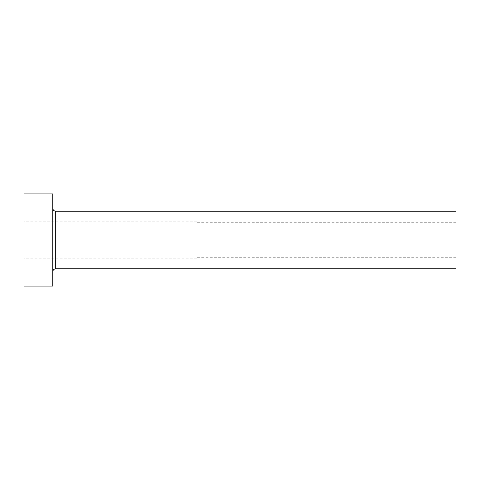 <?xml version="1.0" encoding="UTF-8"?>
<svg xmlns="http://www.w3.org/2000/svg" width="480" height="480" viewBox="0 0 480 480"><rect width="100%" height="100%" fill="white"/><g stroke="black" fill="none" stroke-linecap="round" stroke-linejoin="round"><path stroke-width="0.36" stroke-dasharray="2.4 1.8" d="M456 240L456 222.72L456 240L196.8 240L456 240L456 268.8L456 240L55.68 240L55.68 211.2L55.68 240L456 240L456 211.2L456 257.28L456 240L196.8 240L196.8 221.856L196.8 240L24 240L196.8 240L24 240L24 221.856L24 240L52.8 240L52.8 208.32L52.8 286.08L52.8 240L24 240L24 193.92L24 258.144L24 240L196.8 240L196.8 258.144L196.8 221.856L196.8 257.28L196.8 222.72L196.8 240L456 240L456 257.28L456 240M55.68 268.8L55.68 240L55.68 268.8M24 286.08L24 240L24 286.08M52.8 193.92L52.8 240L52.8 193.92M52.8 240L52.8 208.32L52.8 240M196.8 240L196.8 257.28L196.8 240M456 222.72L196.8 222.72M196.8 221.856L24 221.856M196.8 258.144L24 258.144M456 257.28L196.8 257.28"/><path stroke-width="0.72" d="M24 286.08L24 193.92L24 240L456 240L456 268.8L456 240L55.68 240L55.68 211.2L55.68 240L24 240L24 286.08L52.8 286.08L52.8 193.92L52.8 286.08M52.8 271.68C52.98 269.94 53.94 268.98 55.68 268.8L55.68 240L55.68 268.8L456 268.8M456 240L456 211.2L456 240M456 211.2L55.68 211.2C53.94 211.02 52.98 210.06 52.8 208.32M24 193.92L52.8 193.92"/></g></svg>
